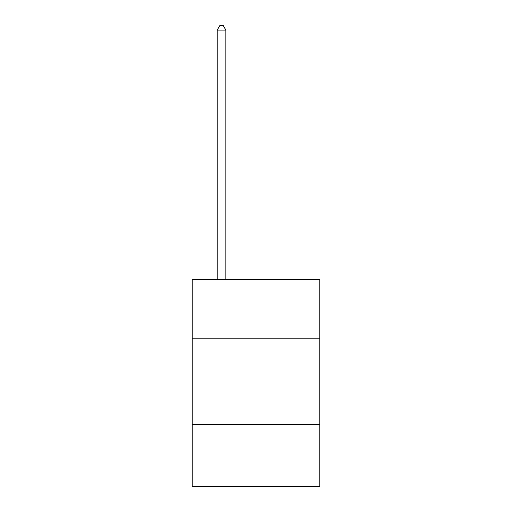 <?xml version="1.0" encoding="UTF-8"?>
<svg xmlns="http://www.w3.org/2000/svg" width="512" height="512" viewBox="0 0 512 512"><rect width="100%" height="100%" fill="white"/><g stroke="black" fill="none" stroke-linecap="round" stroke-linejoin="round"><path stroke-width="0.77" d="M319.763 338.202L319.763 279.61L192.237 279.61L192.237 338.202L319.763 338.202L319.763 486.4L192.237 486.4L192.237 338.202M319.763 424.365L192.237 424.365M225.843 279.61L225.843 30.08L217.229 30.08L217.229 279.61M217.229 30.08L219.814 25.6L223.258 25.6L225.843 30.08"/></g></svg>

